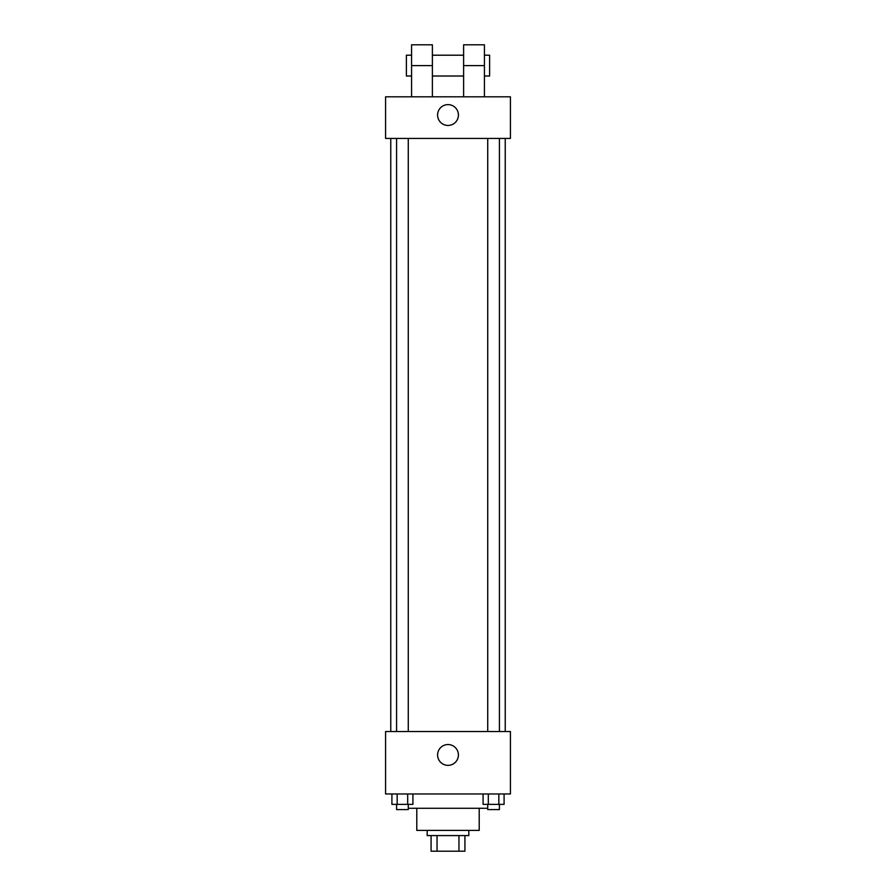 <?xml version="1.0" encoding="UTF-8"?>
<svg xmlns="http://www.w3.org/2000/svg" width="896" height="896" viewBox="0 0 896 896"><rect width="100%" height="100%" fill="white"/><g stroke="black" fill="none" stroke-linecap="round" stroke-linejoin="round"><path stroke-width="1.34" d="M458.954 835.587L458.954 851.2L431.088 851.2L431.088 835.587M458.954 851.2L464.912 851.2L464.912 835.587L464.912 851.2M468.81 830.39L468.81 835.587L427.19 835.587L427.19 830.39M437.046 835.587L437.046 851.2M479.214 808.282L479.214 830.39L416.786 830.39L416.786 808.282M487.726 808.282L408.274 808.282M510.429 793.968L385.571 793.968L385.571 731.539L510.429 731.539L510.429 793.968M458.405 754.947A10.405 10.405 0 0 1 442.792 763.963A10.405 10.405 0 0 1 442.792 745.942A10.405 10.405 0 0 1 458.405 754.947M505.232 138.443L505.232 731.539M487.726 731.539L487.726 138.443M408.274 138.443L408.274 731.539M510.429 138.443L385.571 138.443L385.571 96.824L510.429 96.824L510.429 138.443L385.571 138.443M504.09 793.968L504.09 804.373L483.067 804.373L483.067 793.968M498.826 793.968L498.826 804.373M488.32 793.968L488.32 804.373M499.419 804.373L499.419 809.581L487.726 809.581L487.726 804.373M412.933 793.968L412.933 804.373L391.91 804.373L391.91 793.968M407.68 793.968L407.68 804.373M397.174 793.968L397.174 804.373M408.274 804.373L408.274 809.581L396.581 809.581L396.581 804.373M437.595 115.035A10.405 10.405 0 0 1 453.208 106.019A10.405 10.405 0 0 1 453.208 124.051A10.405 10.405 0 0 1 437.595 115.035M463.613 96.824L463.613 65.61L484.422 65.61L484.422 44.8L463.613 44.8L463.613 65.61M463.613 55.205L432.387 55.205M411.578 96.824L411.578 65.61L432.387 65.61L432.387 96.824M432.387 65.61L432.387 44.8L411.578 44.8L411.578 65.61M484.422 96.824L484.422 65.61M484.422 76.014L489.619 76.014L489.619 55.205L484.422 55.205M411.578 55.205L406.381 55.205L406.381 76.014L411.578 76.014M390.768 138.443L390.768 731.539M499.419 731.539L499.419 138.443M396.581 138.443L396.581 731.539M463.613 76.014L432.387 76.014"/></g></svg>
